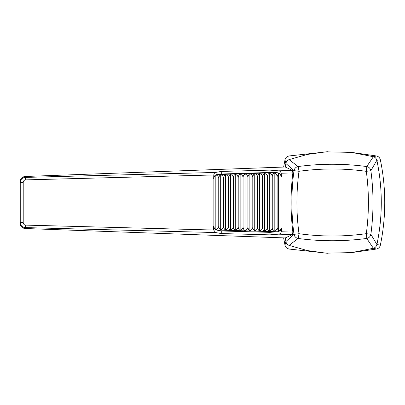 <?xml version="1.0" encoding="UTF-8"?>
<svg xmlns="http://www.w3.org/2000/svg" width="405" height="405" viewBox="0 0 405 405"><rect width="100%" height="100%" fill="white"/><g stroke="black" fill="none" stroke-linecap="round" stroke-linejoin="round"><path stroke-width="0.61" d="M288.886 249.029C286.821 248.528 285.525 247.242 284.998 245.177L285.884 241.547C286.284 243.41 287.337 244.686 289.054 245.384L288.886 249.029L327.731 253.277M352.401 252.502L376.468 249.029L373.385 248.28L366.738 238.444C343.88 241.501 321.003 241.512 298.105 238.469L289.054 245.384M283.616 237.877L284.998 245.177M285.884 241.547L293.99 234.353C291.17 213.096 291.17 191.859 293.99 170.647L285.879 163.493L284.998 159.823L283.627 167.062M284.998 159.823C285.52 157.763 286.816 156.477 288.886 155.971L289.054 159.616L298.105 166.531C321.013 163.488 343.891 163.498 366.738 166.556L373.385 156.72L376.468 155.971L352.406 152.498M327.731 151.723L288.886 155.971M376.468 155.971C378.533 156.472 379.829 157.758 380.361 159.823L376.868 160.279L370.874 170.687A4.961 4.819 -149.2 0 0 366.738 166.556A4.961 0.289 97.8 0 1 366.307 171.34L370.874 170.687C373.709 191.919 373.709 213.126 370.874 234.313L376.908 244.534C382.74 216.513 382.74 188.487 376.908 160.466M376.908 244.534L380.361 245.177C386.208 216.726 386.208 188.274 380.361 159.823M380.361 245.177C379.839 247.237 378.538 248.523 376.468 249.029M213.668 230.03L215.607 232.551L25.15 227.59A2.481 0.481 91.5 0 0 25.662 225.119L213.668 230.03L213.298 225.98C213.637 228.172 214.66 229.524 216.371 230.025L221.272 230.961L221.262 233.558L215.83 232.591M215.825 174.899L215.825 229.741C214.589 228.972 213.941 227.726 213.87 225.995L213.87 178.661C213.941 176.929 214.589 175.679 215.825 174.899C217.677 175.578 218.649 176.777 218.751 178.504C218.811 176.772 219.459 175.517 220.69 174.742C222.537 175.421 223.514 176.62 223.611 178.347C223.676 176.615 224.324 175.36 225.555 174.585C227.402 175.264 228.379 176.464 228.476 178.19C228.541 176.458 229.19 175.203 230.42 174.428C232.267 175.107 233.239 176.307 233.341 178.033C233.407 176.302 234.055 175.051 235.28 174.272C237.133 174.95 238.105 176.15 238.206 177.876C238.272 176.145 238.92 174.894 240.145 174.115C241.998 174.793 242.97 175.993 243.071 177.719C243.132 175.988 243.78 174.737 245.01 173.958C246.858 174.636 247.835 175.836 247.931 177.562C247.997 175.831 248.645 174.58 249.875 173.801C251.723 174.479 252.7 175.679 252.796 177.405C252.862 175.674 253.51 174.423 254.74 173.644C256.588 174.322 257.56 175.522 257.661 177.248C257.727 175.517 258.375 174.266 259.6 173.487C261.453 174.165 262.425 175.365 262.526 177.091C262.592 175.36 263.24 174.109 264.465 173.33C266.318 174.008 267.29 175.208 267.391 176.934C267.452 175.203 268.1 173.953 269.33 173.178C271.178 173.851 272.155 175.051 272.251 176.777C272.317 175.046 272.965 173.796 274.195 173.021C276.043 173.694 277.02 174.894 277.116 176.62L278.65 173.132C280.133 173.892 280.903 175.011 280.964 176.494L280.964 227.919L281.865 227.944L281.298 231.776L292.856 232.075C290.466 212.347 290.466 192.628 292.856 172.92L281.181 173.224C280.731 171.695 279.804 170.895 278.397 170.824L269.882 170.125L221.257 171.426L215.602 172.444C214.665 172.565 214.063 173.406 213.799 174.965L213.678 178.666C213.916 176.367 214.928 175.011 216.721 174.585L276.767 172.646L269.922 172.454L221.302 174.018L216.721 174.585M215.825 229.741C217.677 229.063 218.649 227.858 218.751 226.132C218.811 227.863 219.459 229.114 220.69 229.883C222.537 229.2 223.514 228 223.611 226.273C223.676 228.005 224.324 229.255 225.555 230.025C227.402 229.341 228.379 228.136 228.476 226.415C228.541 228.142 229.19 229.392 230.42 230.161C232.267 229.478 233.239 228.278 233.341 226.552C233.407 228.283 234.055 229.534 235.28 230.303C237.133 229.62 238.105 228.415 238.206 226.694C238.272 228.42 238.92 229.67 240.145 230.44C241.998 229.762 242.97 228.557 243.071 226.83C243.132 228.562 243.78 229.812 245.01 230.582C246.858 229.898 247.835 228.693 247.931 226.972C247.997 228.698 248.645 229.949 249.875 230.718C251.723 230.04 252.7 228.835 252.796 227.109C252.862 228.84 253.51 230.091 254.74 230.86C256.588 230.177 257.56 228.972 257.661 227.251C257.727 228.977 258.375 230.227 259.6 230.997C261.453 230.318 262.425 229.114 262.526 227.387C262.592 229.119 263.24 230.369 264.465 231.139C266.318 230.455 267.29 229.25 267.391 227.529C267.452 229.255 268.1 230.506 269.33 231.275C271.178 230.597 272.155 229.392 272.251 227.666C272.317 229.397 272.965 230.648 274.195 231.417C276.043 230.734 277.02 229.534 277.116 227.807L278.65 231.285L278.65 173.132M278.65 231.285C280.133 230.526 280.903 229.402 280.964 227.919M277.116 227.807L277.116 176.62M281.865 227.944C281.338 230.111 279.789 231.387 277.223 231.766L269.897 232.354L269.887 234.854L221.262 233.558M269.897 232.354L221.272 230.961M274.195 231.417L274.195 173.021M272.251 227.666L272.251 176.777M269.33 231.275L269.33 173.178M267.391 227.529L267.391 176.934M264.465 231.139L264.465 173.33M262.526 227.387L262.526 177.091M259.6 230.997L259.6 173.487M257.661 227.251L257.661 177.248M254.74 230.86L254.74 173.644M252.796 227.109L252.796 177.405M249.875 230.718L249.875 173.801M247.931 226.972L247.931 177.562M245.01 230.582L245.01 173.958M243.071 226.83L243.071 177.719M240.145 230.44L240.145 174.115M238.206 226.694L238.206 177.876M235.28 230.303L235.28 174.272M233.341 226.552L233.341 178.033M230.42 230.161L230.42 174.428M228.476 226.415L228.476 178.19M225.555 230.025L225.555 174.585M223.611 226.273L223.611 178.347M220.69 229.883L220.69 174.742M218.751 226.132L218.751 178.504M215.263 232.455L215.825 232.541M20.25 183.111L20.25 222.598C20.539 225.585 22.169 227.251 25.15 227.59L25.12 228.511L24.857 228.501C22.032 228.045 20.493 226.39 20.25 223.53L20.25 181.47C20.493 178.61 22.027 176.955 24.857 176.499L25.12 176.484L25.15 177.41L215.602 172.444M292.856 232.075L292.557 234.541L285.277 237.938L25.12 228.511M292.557 234.541L278.392 234.176L269.887 234.854M276.767 172.646C279.46 172.925 281.035 174.206 281.49 176.479L281.181 173.224M278.392 234.176C279.799 234.105 280.771 233.305 281.298 231.776M20.25 222.598L23.212 222.598L23.212 182.402L20.25 182.402C20.544 179.41 22.174 177.744 25.15 177.41A2.481 0.481 88.5 0 1 25.662 179.881L213.799 174.965M278.397 170.824L292.557 170.459L285.287 167.002L25.12 176.484M292.557 170.459L292.856 172.92M373.582 156.781C375.293 157.423 376.387 158.593 376.868 160.279M285.277 237.846L285.879 241.507M285.879 163.493L285.287 167.098M289.135 245.415L307.385 250.568L326.147 253.176L351.535 252.604L373.385 248.28M373.385 156.72L351.535 152.396L326.147 151.824L307.385 154.432L289.135 159.585M289.054 159.616C287.342 160.309 286.284 161.59 285.884 163.453M221.302 174.018L221.257 171.426M269.922 172.454L269.882 170.125M366.307 171.34C343.875 168.222 321.438 168.207 299.001 171.295C296.217 192.097 296.217 212.903 299.001 233.705C321.438 236.793 343.875 236.778 366.307 233.66C369.097 212.888 369.097 192.112 366.307 171.34M293.99 234.353A4.961 4.693 49.1 0 0 298.105 238.469A4.961 0.289 -81.9 0 0 299.001 233.705L293.99 234.353M293.99 170.647L299.001 171.295A4.961 0.289 -98.1 0 0 298.105 166.531A4.961 4.693 130.9 0 0 293.99 170.647M366.307 233.66A4.961 0.289 82.2 0 1 366.738 238.444A4.961 4.819 -30.8 0 0 370.874 234.313L366.307 233.66M373.582 248.219C375.293 247.577 376.387 246.407 376.868 244.721M25.662 225.119C24.184 224.947 23.363 224.107 23.212 222.598M213.87 225.995L213.298 225.98M23.212 182.402C23.363 180.898 24.178 180.058 25.662 179.881M277.223 231.766L216.371 230.025M281.49 176.479L280.964 176.494"/></g></svg>
